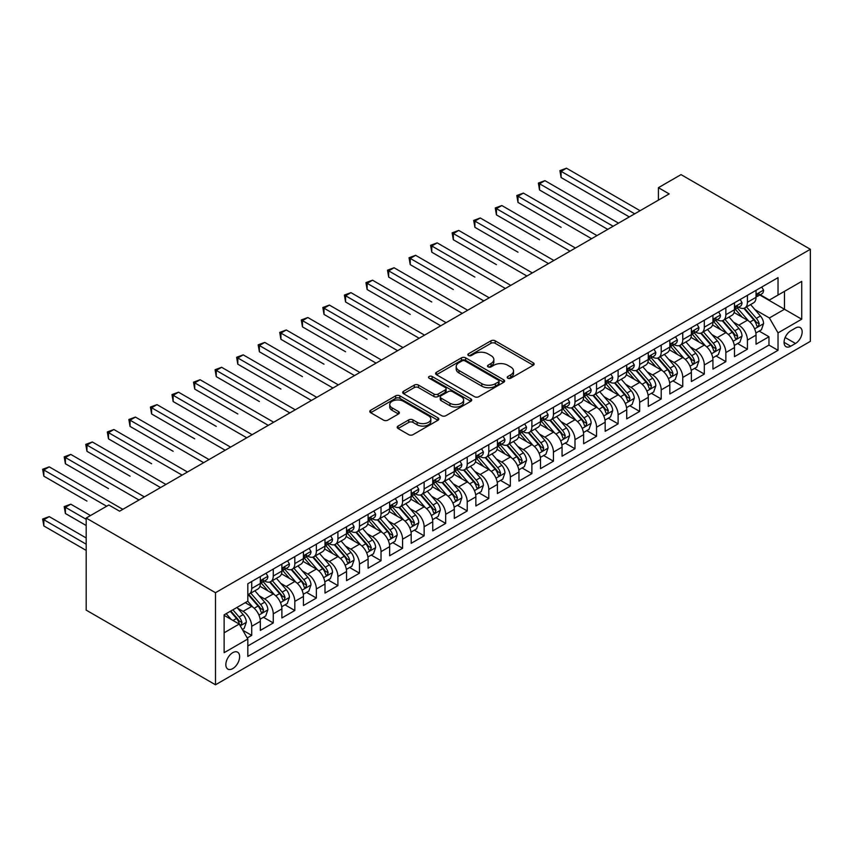 <?xml version="1.0" encoding="UTF-8"?>
<svg xmlns="http://www.w3.org/2000/svg" width="853" height="853" viewBox="0 0 853 853"><rect width="100%" height="100%" fill="white"/><g stroke="black" fill="none" stroke-linecap="round" stroke-linejoin="round"><path stroke-width="1.28" d="M507.812 378.22A2.09 1.205 0 0 0 510.776 378.22L533.253 365.244A2.996 1.727 0 0 0 534.127 364.028A2.996 1.727 0 0 0 533.253 362.802L495.177 340.816A2.996 1.727 0 0 0 490.944 340.816L468.468 353.792A2.09 1.205 0 0 0 467.849 354.656A2.09 1.205 0 0 0 468.468 355.509A2.09 1.205 0 0 0 471.432 355.509L474.332 353.824A9.575 5.523 0 0 1 487.873 353.824L491.051 355.658A9.575 5.523 0 0 1 493.855 359.571A9.575 5.523 0 0 1 491.051 363.474L488.14 365.159A2.09 1.205 0 0 0 487.521 366.012A2.09 1.205 0 0 0 488.14 366.865A2.09 1.205 0 0 0 491.104 366.865L494.015 365.191A9.575 5.523 0 0 1 507.546 365.191L510.723 367.014A9.575 5.523 0 0 1 513.527 370.927A9.575 5.523 0 0 1 510.723 374.84L507.812 376.514A2.09 1.205 0 0 0 507.204 377.367A2.09 1.205 0 0 0 507.812 378.22L507.812 376.514M232.741 668.613A9.756 5.63 120 0 0 239.117 660.019A9.756 5.63 120 0 0 237.624 652.204A9.756 5.63 120 0 0 232.741 652.684A9.756 5.63 120 0 0 226.376 661.278A9.756 5.63 120 0 0 227.868 669.093A9.756 5.63 120 0 0 232.741 668.613M398.074 426.073A2.996 1.727 0 0 0 397.199 427.289A2.996 1.727 0 0 0 398.074 428.515L408.758 434.678A2.996 1.727 0 0 0 412.98 434.678L437.952 420.273A2.996 1.727 0 0 0 438.826 419.047A2.996 1.727 0 0 0 437.952 417.831L399.865 395.845A2.996 1.727 0 0 0 395.643 395.845L370.671 410.25A2.996 1.727 0 0 0 369.797 411.477A2.996 1.727 0 0 0 370.671 412.703L383.583 420.145A2.996 1.727 0 0 0 387.806 420.145L398.49 413.982A2.996 1.727 0 0 0 399.375 412.756A2.996 1.727 0 0 0 398.49 411.541L392.092 407.841A8.008 4.617 0 0 1 389.746 404.578A8.008 4.617 0 0 1 394.694 400.302A8.008 4.617 0 0 1 403.416 401.305L428.483 415.784A8.008 4.617 0 0 1 430.829 419.047A8.008 4.617 0 0 1 425.882 423.323A8.008 4.617 0 0 1 417.16 422.32L412.98 419.9A2.996 1.727 0 0 0 408.758 419.9L398.074 426.073L398.074 428.515L408.758 422.395L408.758 419.9M810.35 249.279L681.035 174.62L658.409 187.681L669.178 193.908L119.591 511.203L108.821 504.987L86.185 518.048L215.5 592.707L810.35 249.279L810.35 341.36L215.5 684.788L215.5 592.707M474.545 396.698A2.996 1.727 0 0 0 478.778 396.698L503.739 382.283A2.996 1.727 0 0 0 504.613 381.067A2.996 1.727 0 0 0 503.739 379.841L465.663 357.855A2.996 1.727 0 0 0 461.43 357.855L436.469 372.271A2.996 1.727 0 0 0 435.595 373.497A2.996 1.727 0 0 0 436.469 374.712L474.545 396.698M430.008 378.679A2.09 1.205 0 0 1 432.13 378.977L432.13 376.482L470.845 398.831A2.996 1.727 0 0 1 471.72 400.057A2.996 1.727 0 0 1 470.845 401.283L445.884 415.688A2.996 1.727 0 0 1 441.651 415.688L403.576 393.702L403.576 391.26A2.996 1.727 0 0 0 402.691 392.487A2.996 1.727 0 0 0 403.576 393.702M403.576 391.26L414.259 385.098A2.996 1.727 0 0 1 418.482 385.098L433.932 394.011A2.996 1.727 0 0 0 438.165 394.011L445.245 389.917A2.996 1.727 0 0 0 446.119 388.701A2.996 1.727 0 0 0 445.245 387.475L429.166 378.199A2.09 1.205 0 0 1 428.558 377.335A2.09 1.205 0 0 1 429.848 376.226A2.09 1.205 0 0 1 432.13 376.482M247.242 637.969L251.71 635.389L242.764 630.228M237.678 608.253L243.084 611.377A12.187 7.037 60 0 1 251.71 626.305L260.325 621.325L260.325 630.41L273.259 622.946L263.46 617.284M259.227 595.81L264.643 598.934A12.187 7.037 60 0 1 273.259 613.861L281.885 608.882L281.885 617.967L294.818 610.503L285.009 604.841M280.786 583.367L286.192 586.491A12.187 7.037 60 0 1 294.818 601.418L303.433 596.439L303.433 605.523L316.367 598.06L306.558 592.398M302.335 570.924L307.741 574.048A12.187 7.037 60 0 1 316.367 588.975L324.993 583.996L324.993 593.08L337.916 585.616L328.117 579.955M323.884 558.48L329.301 561.605A12.187 7.037 60 0 1 337.916 576.532L346.542 571.553L346.542 580.637L359.476 573.173L349.666 567.512M345.444 546.037L350.85 549.161A12.187 7.037 60 0 1 359.476 564.089L368.091 559.11L368.091 568.194L381.024 560.73L371.215 555.068M366.993 533.594L372.398 536.718A12.187 7.037 60 0 1 381.024 551.646L389.65 546.666L389.65 555.751L402.573 548.287L392.775 542.625M388.541 521.151L393.958 524.275A12.187 7.037 60 0 1 402.573 539.203L411.199 534.223L411.199 543.308L424.133 535.844L414.323 530.182M410.101 508.708L415.507 511.832A12.187 7.037 60 0 1 424.133 526.759L432.748 521.78L432.748 530.865L445.682 523.401L435.872 517.739M431.65 496.265L437.056 499.389A12.187 7.037 60 0 1 445.682 514.316L454.308 509.337L454.308 518.421L467.231 510.958L457.432 505.296M453.199 483.822L458.615 486.946A12.187 7.037 60 0 1 467.231 501.873L475.857 496.894L475.857 505.978L488.79 498.515L478.981 492.853M474.758 471.378L480.164 474.503A12.187 7.037 60 0 1 488.79 489.43L497.406 484.451L497.406 493.535L510.339 486.071L500.53 480.41M496.307 458.935L501.713 462.059A12.187 7.037 60 0 1 510.339 476.987L518.965 472.008L518.965 481.092L531.888 473.628L522.089 467.966M517.856 446.492L523.273 449.616A12.187 7.037 60 0 1 531.888 464.544L540.514 459.564L540.514 468.649L553.448 461.185L543.638 455.523M539.416 434.049L544.822 437.173A12.187 7.037 60 0 1 553.448 452.101L562.063 447.121L562.063 456.206L574.997 448.742L565.187 443.08M560.965 421.606L566.371 424.73A12.187 7.037 60 0 1 574.997 439.658L583.623 434.678L583.623 443.763L596.546 436.299L586.747 430.637M582.514 409.163L587.93 412.287A12.187 7.037 60 0 1 596.546 427.214L605.172 422.235L605.172 431.319L618.105 423.856L608.296 418.194M604.073 396.72L609.479 399.844A12.187 7.037 60 0 1 618.105 414.771L626.72 409.792L626.72 418.876L639.654 411.413L629.845 405.751M625.622 384.276L631.028 387.401A12.187 7.037 60 0 1 639.654 402.328L648.28 397.349L648.28 406.433L661.203 398.969L651.404 393.308M647.171 371.833L652.588 374.957A12.187 7.037 60 0 1 661.203 389.885L669.829 384.906L669.829 393.99L682.763 386.526L672.953 380.864M668.731 359.39L674.137 362.514A12.187 7.037 60 0 1 682.763 377.442L691.378 372.462L691.378 381.547L704.311 374.083L694.502 368.421M690.28 346.947L695.685 350.071A12.187 7.037 60 0 1 704.311 364.999L712.937 360.019L712.937 369.104L725.86 361.64L716.062 355.978M711.828 334.504L717.245 337.628A12.187 7.037 60 0 1 725.86 352.556L734.486 347.576L734.486 356.661L747.42 349.197L747.42 340.112A12.187 7.037 -120 0 0 738.794 325.185L733.388 322.061M737.61 343.535L747.42 349.197M260.325 621.325A12.187 7.037 -120 0 0 251.71 606.398L245.248 602.666M281.885 608.882A12.187 7.037 -120 0 0 273.259 593.955L259.93 586.256M303.433 596.439A12.187 7.037 -120 0 0 294.818 581.511L281.49 573.813M324.993 583.996A12.187 7.037 -120 0 0 316.367 569.068L303.039 561.37M346.542 571.553A12.187 7.037 -120 0 0 337.916 556.625L324.588 548.927M368.091 559.11A12.187 7.037 -120 0 0 359.476 544.182L346.147 536.484M389.65 546.666A12.187 7.037 -120 0 0 381.024 531.739L367.696 524.041M411.199 534.223A12.187 7.037 -120 0 0 402.573 519.296L389.245 511.597M432.748 521.78A12.187 7.037 -120 0 0 424.133 506.853L410.805 499.154M454.308 509.337A12.187 7.037 -120 0 0 445.682 494.409L432.354 486.711M475.857 496.894A12.187 7.037 -120 0 0 467.231 481.966L453.903 474.268M497.406 484.451A12.187 7.037 -120 0 0 488.79 469.523L475.462 461.825M518.965 472.008A12.187 7.037 -120 0 0 510.339 457.08L497.011 449.382M540.514 459.564A12.187 7.037 -120 0 0 531.888 444.637L518.56 436.939M562.063 447.121A12.187 7.037 -120 0 0 553.448 432.194L540.12 424.495M583.623 434.678A12.187 7.037 -120 0 0 574.997 419.751L561.669 412.052M605.172 422.235A12.187 7.037 -120 0 0 596.546 407.307L583.217 399.609M626.72 409.792A12.187 7.037 -120 0 0 618.105 394.864L604.777 387.166M648.28 397.349A12.187 7.037 -120 0 0 639.654 382.421L626.326 374.723M669.829 384.906A12.187 7.037 -120 0 0 661.203 369.978L647.875 362.28M691.378 372.462A12.187 7.037 -120 0 0 682.763 357.535L669.434 349.837M712.937 360.019A12.187 7.037 -120 0 0 704.311 345.092L690.983 337.393M734.486 347.576A12.187 7.037 -120 0 0 725.86 332.649L712.532 324.95M795.476 328.042L790.742 330.783A9.447 5.459 120 0 0 784.568 339.11A9.447 5.459 120 0 0 786.018 346.681A9.447 5.459 120 0 0 790.742 346.211L795.476 343.471A9.447 5.459 120 0 0 801.649 335.144A9.447 5.459 120 0 0 800.199 327.573A9.447 5.459 120 0 0 795.476 328.042M224.126 632.777L239.213 624.065L247.828 639.004L247.828 656.415L778.021 350.316L778.021 332.894L769.395 317.966L754.937 309.618M247.828 639.004L224.126 652.684L224.126 614.864L247.828 601.173L247.828 583.751L778.021 277.651L778.021 295.063L801.724 281.383L801.724 319.203L778.021 332.894M264.526 580.946L264.643 581.01A12.187 7.037 60 0 0 270.732 581.618L279.357 576.639A12.187 7.037 -120 0 0 281.885 571.062L281.885 564.089M286.086 568.503L286.192 568.567A12.187 7.037 60 0 0 292.291 569.175L300.906 564.196A12.187 7.037 -120 0 0 303.433 558.619L303.433 551.646M307.634 556.06L307.741 556.124A12.187 7.037 60 0 0 313.84 556.732L322.466 551.752A12.187 7.037 -120 0 0 324.993 546.176L324.993 539.203M329.183 543.617L329.301 543.681A12.187 7.037 60 0 0 335.389 544.289L344.015 539.309A12.187 7.037 -120 0 0 346.542 533.733L346.542 526.759M350.743 531.174L350.85 531.238A12.187 7.037 60 0 0 356.949 531.846L365.564 526.866A12.187 7.037 -120 0 0 368.091 521.29L368.091 514.316M372.292 518.731L372.398 518.795A12.187 7.037 60 0 0 378.497 519.402L387.123 514.423A12.187 7.037 -120 0 0 389.65 508.846L389.65 501.873M393.841 506.287L393.958 506.351A12.187 7.037 60 0 0 400.046 506.959L408.672 501.98A12.187 7.037 -120 0 0 411.199 496.403L411.199 489.43M415.4 493.844L415.507 493.908A12.187 7.037 60 0 0 421.606 494.516L430.221 489.537A12.187 7.037 -120 0 0 432.748 483.96L432.748 476.987M436.949 481.401L437.056 481.465A12.187 7.037 60 0 0 443.155 482.073L451.781 477.094A12.187 7.037 -120 0 0 454.308 471.517L454.308 464.544M458.498 468.958L458.615 469.022A12.187 7.037 60 0 0 464.714 469.63L473.33 464.65A12.187 7.037 -120 0 0 475.857 459.074L475.857 452.101M480.058 456.515L480.164 456.579A12.187 7.037 60 0 0 486.263 457.187L494.879 452.207A12.187 7.037 -120 0 0 497.406 446.631L497.406 439.658M501.607 444.072L501.713 444.136A12.187 7.037 60 0 0 507.812 444.744L516.438 439.764A12.187 7.037 -120 0 0 518.965 434.188L518.965 427.214M523.156 431.629L523.273 431.693A12.187 7.037 60 0 0 529.372 432.3L537.987 427.321A12.187 7.037 -120 0 0 540.514 421.745L540.514 414.771M544.715 419.186L544.822 419.249A12.187 7.037 60 0 0 550.921 419.857L559.536 414.878A12.187 7.037 -120 0 0 562.063 409.301L562.063 402.328M566.264 406.742L566.371 406.806A12.187 7.037 60 0 0 572.47 407.414L581.096 402.435A12.187 7.037 -120 0 0 583.623 396.858L583.623 389.885M587.813 394.299L587.93 394.363A12.187 7.037 60 0 0 594.029 394.971L602.644 389.992A12.187 7.037 -120 0 0 605.172 384.415L605.172 377.442M609.373 381.856L609.479 381.92A12.187 7.037 60 0 0 615.578 382.528L624.193 377.548A12.187 7.037 -120 0 0 626.72 371.972L626.72 364.999M630.921 369.413L631.028 369.477A12.187 7.037 60 0 0 637.127 370.085L645.753 365.105A12.187 7.037 -120 0 0 648.28 359.529L648.28 352.556M652.47 356.97L652.588 357.034A12.187 7.037 60 0 0 658.687 357.642L667.302 352.662A12.187 7.037 -120 0 0 669.829 347.086L669.829 340.112M674.03 344.527L674.137 344.591A12.187 7.037 60 0 0 680.236 345.198L688.851 340.219A12.187 7.037 -120 0 0 691.378 334.643L691.378 327.669M695.579 332.084L695.685 332.148A12.187 7.037 60 0 0 701.784 332.755L710.41 327.776A12.187 7.037 -120 0 0 712.937 322.199L712.937 315.226M717.128 319.64L717.245 319.704A12.187 7.037 60 0 0 723.344 320.312L731.959 315.333A12.187 7.037 -120 0 0 734.486 309.756L734.486 302.783M247.828 645.966L768.969 345.092L768.969 336.754L756.035 344.217L756.035 335.133A12.187 7.037 -120 0 0 747.42 320.206L734.092 312.507M738.687 307.197L738.794 307.261A12.187 7.037 -120 0 0 744.893 307.869A12.187 7.037 -120 0 0 747.42 302.282L747.42 295.319M744.893 307.869L753.508 302.89A12.187 7.037 -120 0 0 756.035 297.313L756.035 290.34M251.71 581.511L251.71 588.474A12.187 7.037 60 0 1 249.183 594.061A12.187 7.037 60 0 1 247.828 594.552M249.183 594.061L257.809 589.082A12.187 7.037 -120 0 0 260.325 583.505L260.325 576.532M273.259 569.068L273.259 576.031A12.187 7.037 60 0 1 270.732 581.618M294.818 556.625L294.818 563.588A12.187 7.037 60 0 1 292.291 569.175M316.367 544.182L316.367 551.145A12.187 7.037 60 0 1 313.84 556.732M337.916 531.739L337.916 538.701A12.187 7.037 60 0 1 335.389 544.289M359.476 519.296L359.476 526.258A12.187 7.037 60 0 1 356.949 531.846M381.024 506.853L381.024 513.815A12.187 7.037 60 0 1 378.497 519.402M402.573 494.409L402.573 501.372A12.187 7.037 60 0 1 400.046 506.959M424.133 481.966L424.133 488.929A12.187 7.037 60 0 1 421.606 494.516M445.682 469.523L445.682 476.486A12.187 7.037 60 0 1 443.155 482.073M467.231 457.08L467.231 464.043A12.187 7.037 60 0 1 464.714 469.63M488.79 444.637L488.79 451.6A12.187 7.037 60 0 1 486.263 457.187M510.339 432.194L510.339 439.156A12.187 7.037 60 0 1 507.812 444.744M531.888 419.751L531.888 426.713A12.187 7.037 60 0 1 529.372 432.3M553.448 407.307L553.448 414.27A12.187 7.037 60 0 1 550.921 419.857M574.997 394.864L574.997 401.827A12.187 7.037 60 0 1 572.47 407.414M596.546 382.421L596.546 389.384A12.187 7.037 60 0 1 594.029 394.971M618.105 369.978L618.105 376.941A12.187 7.037 60 0 1 615.578 382.528M639.654 357.535L639.654 364.498A12.187 7.037 60 0 1 637.127 370.085M661.203 345.092L661.203 352.054A12.187 7.037 60 0 1 658.687 357.642M682.763 332.649L682.763 339.611A12.187 7.037 60 0 1 680.236 345.198M704.311 320.206L704.311 327.168A12.187 7.037 60 0 1 701.784 332.755M725.86 307.762L725.86 314.725A12.187 7.037 60 0 1 723.344 320.312M725.86 352.556L725.86 361.64M704.311 364.999L704.311 374.083M682.763 377.442L682.763 386.526M661.203 389.885L661.203 398.969M639.654 402.328L639.654 411.413M618.105 414.771L618.105 423.856M596.546 427.214L596.546 436.299M574.997 439.658L574.997 448.742M553.448 452.101L553.448 461.185M531.888 464.544L531.888 473.628M510.339 476.987L510.339 486.071M488.79 489.43L488.79 498.515M467.231 501.873L467.231 510.958M445.682 514.316L445.682 523.401M424.133 526.759L424.133 535.844M402.573 539.203L402.573 548.287M381.024 551.646L381.024 560.73M359.476 564.089L359.476 573.173M337.916 576.532L337.916 585.616M316.367 588.975L316.367 598.06M294.818 601.418L294.818 610.503M273.259 613.861L273.259 622.946M251.71 626.305L251.71 635.389M239.213 624.065L224.126 615.354M769.395 317.966L784.483 309.255L784.483 291.331L801.724 281.383M759.799 294.999L801.724 319.203M760.236 294.754L769.395 300.043L778.021 295.063M86.185 518.048L86.185 610.13L215.5 684.788M658.409 187.681L658.409 200.124M759.159 331.092L768.969 336.754M768.969 345.092L778.021 350.316M508.655 378.519L510.723 377.325A9.575 5.523 0 0 0 513.527 373.411L513.527 370.927M493.855 359.571L493.855 362.056A9.575 5.523 0 0 1 491.051 365.969L488.972 367.163M533.253 362.802L533.253 365.244L495.177 343.311A2.996 1.727 0 0 0 490.944 343.311L469.299 355.808M503.696 382.304L465.663 360.35A2.996 1.727 0 0 0 461.43 360.35L436.512 374.734M498.451 381.92A2.09 1.205 0 0 0 499.069 381.067A2.09 1.205 0 0 0 498.451 380.214L465.024 360.915A2.09 1.205 0 0 0 462.07 360.915L458.999 362.685A9.575 5.523 0 0 0 456.195 366.587A9.575 5.523 0 0 0 458.999 370.501L481.849 383.69A9.575 5.523 0 0 0 495.38 383.69L498.451 381.92L498.451 384.404A2.09 1.205 0 0 0 499.069 383.551L499.069 381.067M456.195 366.587L456.195 369.082A9.575 5.523 0 0 0 458.999 372.985L458.999 370.501M498.451 384.404L495.38 386.174A9.575 5.523 0 0 1 481.849 386.174L458.999 372.985M403.608 393.723L414.259 387.582L414.259 385.098M446.119 388.701L446.119 391.186A2.996 1.727 0 0 1 445.245 392.412L438.165 396.496A2.996 1.727 0 0 1 433.932 396.496L418.482 387.582A2.996 1.727 0 0 0 414.259 387.582M432.13 378.977L470.803 401.305M449.957 403.266A8.008 4.617 0 0 0 458.679 404.269A8.008 4.617 0 0 0 463.616 399.993A8.008 4.617 0 0 0 461.27 396.73L452.442 391.634A2.996 1.727 0 0 0 448.209 391.634L441.118 395.717A2.996 1.727 0 0 0 440.244 396.944A2.996 1.727 0 0 0 441.118 398.159L449.957 403.266L449.957 405.751A8.008 4.617 0 0 0 458.679 406.753A8.008 4.617 0 0 0 463.616 402.488L463.616 399.993M440.244 396.944L440.244 399.428A2.996 1.727 0 0 0 441.118 400.654L441.118 398.159M449.957 405.751L441.118 400.654M430.829 419.047L430.829 421.542A8.008 4.617 0 0 1 425.882 425.807A8.008 4.617 0 0 1 417.16 424.805L412.98 422.395A2.996 1.727 0 0 0 408.758 422.395M389.746 404.578L389.746 407.062A8.008 4.617 0 0 0 392.092 410.336L392.092 407.841M398.458 414.004L392.092 410.336M437.909 420.294L399.865 398.33A2.996 1.727 0 0 0 395.643 398.33L370.714 412.724M755.854 333.001L761.43 329.78L763.584 323.564A8.082 4.66 -120 0 0 760.439 315.983L750.587 304.574M748.614 320.995L737.355 307.965M742.206 317.199L735.681 309.639A19.352 11.174 -120 0 0 735.073 308.957M561.093 227.314L517.995 202.428L517.995 196.211L523.379 193.098L596.983 235.588M743.795 308.306L753.753 319.832A8.082 4.66 60 0 1 756.632 325.398L757.219 326.358L758.317 326.209L759.223 323.905A8.082 4.66 -120 0 0 756.344 318.34L746.492 306.941M744.381 308.114L755.086 320.504A4.116 2.378 60 0 1 756.121 322.114L759.223 323.905M761.75 287.045L763.584 290.212A8.082 4.66 60 0 1 761.91 293.784L757.816 296.151A8.082 4.66 -120 0 0 759.223 294.296L759.053 293.571M634.696 213.815L561.093 171.325L566.488 168.212L640.081 210.702M756.312 296.535L756.344 296.535A8.082 4.66 -120 0 0 757.816 296.151M758.178 293.688L759.223 294.296C758.712 293.08 757.848 293.571 756.632 295.788A8.082 4.66 60 0 1 756.035 296.94M629.311 216.929L561.093 177.541L561.093 171.325L559.909 170.632L566.488 168.212M561.093 177.541L559.909 170.632M734.305 345.444L739.871 342.224L742.025 336.007A8.082 4.66 -120 0 0 738.879 328.426L729.038 317.017M727.065 333.438L715.806 320.408M720.657 329.642L714.121 322.082A19.352 11.174 -120 0 0 713.524 321.4M539.544 239.757L496.435 214.871L496.435 208.654L501.831 205.541L575.423 248.031M722.246 320.749L732.205 332.275A8.082 4.66 60 0 1 735.083 337.841L735.67 338.801L736.757 338.652L737.664 336.349A8.082 4.66 -120 0 0 734.785 330.783L724.943 319.385M722.822 320.557L733.527 332.947A4.116 2.378 60 0 1 734.561 334.557L737.664 336.349M712.756 357.887L718.322 354.667L720.476 348.45A8.082 4.66 -120 0 0 717.33 340.869L707.478 329.461M705.506 345.881L694.257 332.851M699.108 342.085L692.572 334.525A19.352 11.174 -120 0 0 691.975 333.843M517.995 252.2L474.886 227.314L474.886 221.098L480.271 217.984L553.874 260.474M700.686 333.192L710.645 344.719A8.082 4.66 60 0 1 713.524 350.284L714.121 351.244L715.209 351.095L716.115 348.792A8.082 4.66 -120 0 0 713.236 343.226L703.384 331.828M701.273 333.001L711.978 345.39A4.116 2.378 60 0 1 713.012 347L716.115 348.792M691.197 370.33L696.773 367.11L698.927 360.894A8.082 4.66 -120 0 0 695.781 353.313L685.929 341.904M683.957 358.324L672.697 345.294M677.549 354.528L671.023 346.968A19.352 11.174 -120 0 0 670.415 346.286M496.435 264.643L453.338 239.757L453.338 233.541L458.722 230.427L532.325 272.917M679.137 345.636L689.096 357.162A8.082 4.66 60 0 1 691.975 362.728L692.561 363.687L693.66 363.538L694.566 361.235A8.082 4.66 -120 0 0 691.687 355.669L681.835 344.271M679.724 345.444L690.429 357.834A4.116 2.378 60 0 1 691.463 359.444L694.566 361.235M669.648 382.773L675.213 379.553L677.367 373.337A8.082 4.66 -120 0 0 674.222 365.756L664.38 354.347M662.408 370.767L651.148 357.738M656 366.971L649.464 359.412A19.352 11.174 -120 0 0 648.866 358.729M474.886 277.086L431.778 252.2L431.778 245.984L437.173 242.87L510.766 285.36M657.588 358.079L667.547 369.605A8.082 4.66 60 0 1 670.426 375.171L671.012 376.13L672.1 375.981L673.006 373.678A8.082 4.66 -120 0 0 670.127 368.112L660.286 356.714M658.164 357.887L668.869 370.277A4.116 2.378 60 0 1 669.904 371.887L673.006 373.678M740.201 299.488L742.025 302.655A8.082 4.66 60 0 1 740.351 306.227L736.256 308.594A8.082 4.66 -120 0 0 737.664 306.739L737.493 306.014M613.147 226.258L539.544 183.768L544.928 180.655L618.532 223.145M734.753 308.978L734.785 308.978A8.082 4.66 -120 0 0 736.256 308.594M736.629 306.131L737.664 306.739C737.163 305.523 736.299 306.014 735.083 308.232A8.082 4.66 60 0 1 734.486 309.383M607.752 229.372L539.544 189.984L539.544 183.768L538.36 183.075L544.928 180.655M539.544 189.984L538.36 183.075M718.642 311.931L720.476 315.098A8.082 4.66 60 0 1 718.802 318.67L714.707 321.037A8.082 4.66 -120 0 0 716.115 319.182L715.944 318.457M591.587 238.701L516.801 195.518L523.379 193.098M713.204 321.421L713.236 321.421A8.082 4.66 -120 0 0 714.707 321.037M715.07 318.574L716.115 319.182C715.603 317.966 714.739 318.457 713.524 320.675A8.082 4.66 60 0 1 712.937 321.826M517.995 202.428L516.801 195.518M697.093 324.375L698.927 327.541A8.082 4.66 60 0 1 697.253 331.113L693.158 333.48A8.082 4.66 -120 0 0 694.566 331.625L694.395 330.9M570.039 251.145L495.252 207.961L501.831 205.541M691.655 333.864L691.687 333.864A8.082 4.66 -120 0 0 693.158 333.48M693.521 331.017L694.566 331.625C694.054 330.41 693.19 330.9 691.975 333.118A8.082 4.66 60 0 1 691.378 334.269M496.435 214.871L495.252 207.961M675.544 336.818L677.367 339.984A8.082 4.66 60 0 1 675.693 343.556L671.599 345.923A8.082 4.66 -120 0 0 673.006 344.068L672.836 343.343M548.49 263.588L473.703 220.405L480.271 217.984M670.095 346.307L670.127 346.307A8.082 4.66 -120 0 0 671.599 345.923M671.972 343.46L673.006 344.068C672.505 342.853 671.642 343.343 670.426 345.561A8.082 4.66 60 0 1 669.829 346.713M474.886 227.314L473.703 220.405M648.099 395.216L653.665 391.996L655.818 385.78A8.082 4.66 -120 0 0 652.673 378.199L642.821 366.79M640.848 383.21L629.599 370.181M634.451 379.414L627.915 371.855A19.352 11.174 -120 0 0 627.318 371.172M453.338 289.53L410.229 264.643L410.229 258.427L415.614 255.314L489.217 297.804M636.029 370.522L645.988 382.048A8.082 4.66 60 0 1 648.866 387.614L649.464 388.573L650.551 388.424L651.457 386.121A8.082 4.66 -120 0 0 648.579 380.555L638.726 369.157M636.615 370.33L647.32 382.72A4.116 2.378 60 0 1 648.355 384.33L651.457 386.121M653.984 349.261L655.818 352.428A8.082 4.66 60 0 1 654.144 356L650.05 358.367A8.082 4.66 -120 0 0 651.457 356.511L651.287 355.797M526.93 276.031L452.143 232.848L458.722 230.427M648.547 358.75L648.579 358.75A8.082 4.66 -120 0 0 650.05 358.367M650.412 355.904L651.457 356.511C650.946 355.296 650.082 355.786 648.866 358.004A8.082 4.66 60 0 1 648.28 359.156M453.338 239.757L452.143 232.848M626.539 407.659L632.116 404.439L634.269 398.223A8.082 4.66 -120 0 0 631.124 390.642L621.272 379.233M619.299 395.653L608.04 382.624M612.891 391.858L606.366 384.298A19.352 11.174 -120 0 0 605.758 383.615M431.778 301.973L388.68 277.086L388.68 270.87L394.065 267.757L467.668 310.247M614.48 382.965L624.439 394.491A8.082 4.66 60 0 1 627.318 400.057L627.904 401.017L629.002 400.867L629.909 398.564A8.082 4.66 -120 0 0 627.03 392.998L617.177 381.6M615.066 382.773L625.771 395.163A4.116 2.378 60 0 1 626.806 396.773L629.909 398.564M632.436 361.704L634.269 364.871A8.082 4.66 60 0 1 632.595 368.443L628.501 370.81A8.082 4.66 -120 0 0 629.909 368.954L629.738 368.24M505.381 288.474L430.594 245.291L437.173 242.87M626.998 371.194L627.03 371.194A8.082 4.66 -120 0 0 628.501 370.81M628.864 368.347L629.909 368.954C629.397 367.739 628.533 368.229 627.318 370.447A8.082 4.66 60 0 1 626.72 371.599M431.778 252.2L430.594 245.291M604.99 420.102L610.556 416.893L612.71 410.666A8.082 4.66 -120 0 0 609.564 403.085L599.723 391.676M597.75 408.097L586.491 395.067M591.342 404.301L584.806 396.741A19.352 11.174 -120 0 0 584.209 396.059M410.229 314.416L367.121 289.53L367.121 283.313L372.516 280.2L446.108 322.69M592.931 395.408L602.89 406.934A8.082 4.66 60 0 1 605.769 412.5L606.355 413.46L607.443 413.31L608.349 411.007A8.082 4.66 -120 0 0 605.47 405.442L595.629 394.043M593.507 395.216L604.212 407.606A4.116 2.378 60 0 1 605.246 409.216L608.349 411.007M610.887 374.147L612.71 377.314A8.082 4.66 60 0 1 611.036 380.886L606.941 383.253A8.082 4.66 -120 0 0 608.349 381.398L608.178 380.683M483.832 300.917L409.045 257.734L415.614 255.314M605.438 383.637L605.47 383.637A8.082 4.66 -120 0 0 606.941 383.253M607.304 380.79L608.349 381.398C607.848 380.182 606.984 380.673 605.769 382.89A8.082 4.66 60 0 1 605.172 384.042M410.229 264.643L409.045 257.734M583.441 432.546L589.007 429.336L591.161 423.109A8.082 4.66 -120 0 0 588.016 415.528L578.163 404.119M576.191 420.54L564.942 407.51M569.793 416.744L563.257 409.184A19.352 11.174 -120 0 0 562.66 408.502M388.68 326.859L345.572 301.973L345.572 295.756L350.956 292.643L424.559 335.133M571.371 407.851L581.33 419.377A8.082 4.66 60 0 1 584.209 424.943L584.806 425.903L585.894 425.754L586.8 423.451A8.082 4.66 -120 0 0 583.921 417.885L574.069 406.486M571.958 407.659L582.663 420.049A4.116 2.378 60 0 1 583.697 421.659L586.8 423.451M589.327 386.59L591.161 389.757A8.082 4.66 60 0 1 589.487 393.329L585.393 395.696A8.082 4.66 -120 0 0 586.8 393.841L586.629 393.126M462.273 313.36L387.486 270.177L394.065 267.757M583.889 396.08L583.921 396.08A8.082 4.66 -120 0 0 585.393 395.696M585.755 393.233L586.8 393.841C586.288 392.625 585.425 393.116 584.209 395.334A8.082 4.66 60 0 1 583.623 396.485M388.68 277.086L387.486 270.177M561.882 444.989L567.458 441.779L569.612 435.552A8.082 4.66 -120 0 0 566.467 427.971L556.614 416.563M554.642 432.983L543.382 419.953M548.234 429.187L541.708 421.627A19.352 11.174 -120 0 0 541.101 420.945M367.121 339.302L324.023 314.416L324.023 308.2L329.407 305.086L403.011 347.576M549.822 420.294L559.781 431.821A8.082 4.66 60 0 1 562.66 437.386L563.247 438.346L564.345 438.197L565.251 435.894A8.082 4.66 -120 0 0 562.372 430.328L552.52 418.93M550.409 420.102L561.114 432.492A4.116 2.378 60 0 1 562.148 434.102L565.251 435.894M540.333 457.432L545.899 454.222L548.053 447.996A8.082 4.66 -120 0 0 544.907 440.415L535.066 429.006M533.093 445.426L521.833 432.396M526.685 441.63L520.149 434.07A19.352 11.174 -120 0 0 519.552 433.388M345.572 351.745L302.463 326.859L302.463 320.643L307.858 317.529L381.451 360.019M528.274 432.738L538.232 444.264A8.082 4.66 60 0 1 541.111 449.83L541.698 450.789L542.785 450.64L543.692 448.337A8.082 4.66 -120 0 0 540.813 442.771L530.971 431.373M528.849 432.546L539.554 444.935A4.116 2.378 60 0 1 540.589 446.546L543.692 448.337M518.784 469.875L524.35 466.666L526.504 460.439A8.082 4.66 -120 0 0 523.358 452.858L513.506 441.449M511.533 457.869L500.284 444.839M505.136 454.073L498.6 446.514A19.352 11.174 -120 0 0 498.003 445.831M324.023 364.188L280.914 339.302L280.914 333.086L286.299 329.972L359.902 372.462M506.714 445.181L516.673 456.707A8.082 4.66 60 0 1 519.552 462.273L520.149 463.232L521.236 463.083L522.143 460.78A8.082 4.66 -120 0 0 519.264 455.214L509.412 443.816M507.3 444.989L518.006 457.379A4.116 2.378 60 0 1 519.04 458.989L522.143 460.78M497.224 482.318L502.801 479.109L504.955 472.882A8.082 4.66 -120 0 0 501.809 465.301L491.957 453.892M489.985 470.312L478.725 457.283M483.576 466.516L477.051 458.957A19.352 11.174 -120 0 0 476.443 458.285M302.463 376.631L259.365 351.745L259.365 345.529L264.75 342.416L338.353 384.906M485.165 457.624L495.124 469.15A8.082 4.66 60 0 1 498.003 474.716L498.589 475.675L499.687 475.526L500.594 473.223A8.082 4.66 -120 0 0 497.715 467.657L487.863 456.259M485.752 457.432L496.457 469.822A4.116 2.378 60 0 1 497.491 471.432L500.594 473.223M475.675 494.761L481.241 491.552L483.395 485.325A8.082 4.66 -120 0 0 480.25 477.744L470.408 466.335M468.436 482.755L457.176 469.726M462.027 478.959L455.491 471.4A19.352 11.174 -120 0 0 454.894 470.728M280.914 389.075L237.806 364.188L237.806 357.972L243.201 354.859L316.794 397.349M463.605 470.067L473.575 481.593A8.082 4.66 60 0 1 476.454 487.159L477.04 488.119L478.128 487.969L479.034 485.666A8.082 4.66 -120 0 0 476.155 480.1L466.314 468.702M464.192 469.875L474.897 482.265A4.116 2.378 60 0 1 475.931 483.875L479.034 485.666M454.127 507.204L459.692 503.995L461.846 497.768A8.082 4.66 -120 0 0 458.701 490.187L448.849 478.778M446.876 495.198L435.627 482.169M440.479 491.403L433.942 483.843A19.352 11.174 -120 0 0 433.345 483.171M259.365 401.518L216.257 376.631L216.257 370.415L221.641 367.302L295.245 409.792M442.057 482.51L452.015 494.036A8.082 4.66 60 0 1 454.894 499.602L455.481 500.562L456.579 500.412L457.485 498.109A8.082 4.66 -120 0 0 454.606 492.544L444.754 481.145M442.643 482.318L453.348 494.708A4.116 2.378 60 0 1 454.382 496.318L457.485 498.109M432.567 519.648L438.143 516.438L440.297 510.211A8.082 4.66 -120 0 0 437.152 502.63L427.3 491.221M425.327 507.642L414.068 494.612M418.919 503.846L412.394 496.286A19.352 11.174 -120 0 0 411.786 495.614M237.806 413.961L194.708 389.075L194.708 382.858L200.092 379.745L273.696 422.235M420.508 494.953L430.466 506.49A8.082 4.66 60 0 1 433.345 512.045L433.932 513.005L435.03 512.856L435.936 510.552A8.082 4.66 -120 0 0 433.057 504.987L423.205 493.588M421.094 494.761L431.799 507.151A4.116 2.378 60 0 1 432.834 508.761L435.936 510.552M411.018 532.091L416.584 528.881L418.738 522.654A8.082 4.66 -120 0 0 415.592 515.073L405.751 503.665M403.778 520.085L392.519 507.055M397.37 516.289L390.834 508.729A19.352 11.174 -120 0 0 390.237 508.057M216.257 426.404L173.148 401.518L173.148 395.302L178.544 392.188L252.136 434.678M398.948 507.396L408.918 518.933A8.082 4.66 60 0 1 411.796 524.488L412.383 525.448L413.47 525.299L414.377 522.996A8.082 4.66 -120 0 0 411.498 517.43L401.656 506.032M399.535 507.204L410.24 519.594A4.116 2.378 60 0 1 411.274 521.204L414.377 522.996M389.469 544.534L395.035 541.324L397.189 535.098A8.082 4.66 -120 0 0 394.043 527.517L384.191 516.108M382.219 532.528L370.97 519.498M375.821 528.732L369.285 521.172A19.352 11.174 -120 0 0 368.688 520.501M194.708 438.847L151.599 413.961L151.599 407.745L156.984 404.631L230.587 447.121M377.399 519.84L387.358 531.376A8.082 4.66 60 0 1 390.237 536.932L390.823 537.891L391.922 537.742L392.828 535.439A8.082 4.66 -120 0 0 389.949 529.873L380.097 518.475M377.986 519.648L388.691 532.037A4.116 2.378 60 0 1 389.725 533.647L392.828 535.439M367.91 556.977L373.486 553.768L375.64 547.541A8.082 4.66 -120 0 0 372.494 539.96L362.642 528.551M360.67 544.971L349.41 531.941M354.262 541.175L347.736 533.615A19.352 11.174 -120 0 0 347.128 532.944M173.148 451.29L130.051 426.404L130.051 420.188L135.435 417.074L209.038 459.564M355.85 532.283L365.809 543.819A8.082 4.66 60 0 1 368.688 549.375L369.274 550.334L370.373 550.185L371.279 547.882A8.082 4.66 -120 0 0 368.4 542.316L358.548 530.918M356.437 532.091L367.131 544.481A4.116 2.378 60 0 1 368.176 546.091L371.279 547.882M346.361 569.42L351.926 566.211L354.08 559.984A8.082 4.66 -120 0 0 350.935 552.403L341.093 540.994M339.121 557.414L327.861 544.385M332.713 553.618L326.177 546.059A19.352 11.174 -120 0 0 325.579 545.387M151.599 463.733L108.491 438.847L108.491 432.631L113.886 429.517L187.479 472.008M334.291 544.726L344.26 556.263A8.082 4.66 60 0 1 347.139 561.818L347.725 562.777L348.813 562.628L349.719 560.325A8.082 4.66 -120 0 0 346.84 554.759L336.999 543.361M334.877 544.534L345.582 556.924A4.116 2.378 60 0 1 346.617 558.534L349.719 560.325M324.812 581.863L330.378 578.654L332.531 572.427A8.082 4.66 -120 0 0 329.386 564.846L319.534 553.437M317.561 569.857L306.312 556.828M311.164 566.061L304.628 558.502A19.352 11.174 -120 0 0 304.031 557.83M130.051 476.177L86.942 451.29L86.942 445.074L92.327 441.961L165.93 484.451M312.742 557.169L322.701 568.706A8.082 4.66 60 0 1 325.579 574.261L326.166 575.221L327.264 575.071L328.17 572.768A8.082 4.66 -120 0 0 325.292 567.213L315.439 555.804M313.328 556.977L324.033 569.367A4.116 2.378 60 0 1 325.068 570.977L328.17 572.768M567.778 399.033L569.612 402.2A8.082 4.66 60 0 1 567.938 405.772L563.844 408.139A8.082 4.66 -120 0 0 565.251 406.284L565.081 405.57M440.724 325.803L365.937 282.62L372.516 280.2M562.33 408.523L562.372 408.523A8.082 4.66 -120 0 0 563.844 408.139M564.206 405.676L565.251 406.284C564.739 405.068 563.876 405.559 562.66 407.777A8.082 4.66 60 0 1 562.063 408.928M367.121 289.53L365.937 282.62M546.229 411.477L548.053 414.643A8.082 4.66 60 0 1 546.378 418.226L542.284 420.582A8.082 4.66 -120 0 0 543.692 418.727L543.521 418.013M419.175 338.246L344.388 295.063L350.956 292.643M540.781 420.966L540.813 420.966A8.082 4.66 -120 0 0 542.284 420.582M542.647 418.119L543.692 418.727C543.19 417.512 542.327 418.002 541.111 420.22A8.082 4.66 60 0 1 540.514 421.371M345.572 301.973L344.388 295.063M524.67 423.92L526.504 427.086A8.082 4.66 60 0 1 524.83 430.669L520.735 433.025A8.082 4.66 -120 0 0 522.143 431.17L521.972 430.456M397.615 350.69L322.829 307.506L329.407 305.086M519.232 433.409L519.264 433.409A8.082 4.66 -120 0 0 520.735 433.025M521.098 430.562L522.143 431.17C521.631 429.955 520.767 430.445 519.552 432.663A8.082 4.66 60 0 1 518.965 433.814M324.023 314.416L322.829 307.506M503.121 436.363L504.955 439.53A8.082 4.66 60 0 1 503.281 443.112L499.186 445.469A8.082 4.66 -120 0 0 500.594 443.613L500.423 442.899M376.066 363.133L301.28 319.95L307.858 317.529M497.672 445.852L497.715 445.852A8.082 4.66 -120 0 0 499.186 445.469M499.549 443.006L500.594 443.613C500.082 442.398 499.218 442.888 498.003 445.106A8.082 4.66 60 0 1 497.406 446.258M302.463 326.859L301.28 319.95M481.572 448.806L483.395 451.973A8.082 4.66 60 0 1 481.721 455.555L477.627 457.912A8.082 4.66 -120 0 0 479.034 456.056L478.864 455.342M354.517 375.576L279.731 332.393L286.299 329.972M476.123 458.296L476.155 458.296A8.082 4.66 -120 0 0 477.627 457.912M477.989 455.449L479.034 456.056C478.533 454.841 477.669 455.331 476.454 457.549A8.082 4.66 60 0 1 475.857 458.701M280.914 339.302L279.731 332.393M460.012 461.249L461.846 464.416A8.082 4.66 60 0 1 460.172 467.998L456.078 470.355A8.082 4.66 -120 0 0 457.485 468.5L457.315 467.785M332.958 388.019L258.171 344.836L264.75 342.416M454.574 470.739L454.606 470.739A8.082 4.66 -120 0 0 456.078 470.355M456.44 467.892L457.485 468.5C456.973 467.284 456.11 467.775 454.894 469.992A8.082 4.66 60 0 1 454.308 471.144M259.365 351.745L258.171 344.836M438.463 473.692L440.297 476.859A8.082 4.66 60 0 1 438.623 480.442L434.529 482.798A8.082 4.66 -120 0 0 435.936 480.943L435.766 480.228M311.409 400.462L236.622 357.279L243.201 354.859M433.015 483.182L433.057 483.182A8.082 4.66 -120 0 0 434.529 482.798M434.891 480.335L435.936 480.943C435.425 479.727 434.561 480.218 433.345 482.435A8.082 4.66 60 0 1 432.748 483.587M237.806 364.188L236.622 357.279M416.904 486.135L418.738 489.302A8.082 4.66 60 0 1 417.064 492.885L412.969 495.241A8.082 4.66 -120 0 0 414.377 493.386L414.206 492.671M289.86 412.905L215.073 369.722L221.641 367.302M411.466 495.625L411.498 495.625A8.082 4.66 -120 0 0 412.969 495.241M413.332 492.778L414.377 493.386C413.876 492.17 413.012 492.661 411.796 494.879A8.082 4.66 60 0 1 411.199 496.03M216.257 376.631L215.073 369.722M395.355 498.578L397.189 501.745A8.082 4.66 60 0 1 395.515 505.328L391.42 507.684A8.082 4.66 -120 0 0 392.828 505.829L392.657 505.115M268.3 425.348L193.514 382.165L200.092 379.745M389.917 508.068L389.949 508.068A8.082 4.66 -120 0 0 391.42 507.684M391.783 505.221L392.828 505.829C392.316 504.613 391.452 505.104 390.237 507.322A8.082 4.66 60 0 1 389.65 508.473M194.708 389.075L193.514 382.165M373.806 511.022L375.64 514.188A8.082 4.66 60 0 1 373.966 517.771L369.871 520.127A8.082 4.66 -120 0 0 371.279 518.272L371.108 517.558M246.752 437.792L171.965 394.608L178.544 392.188M368.357 520.511L368.4 520.511A8.082 4.66 -120 0 0 369.871 520.127M370.234 517.664L371.279 518.272C370.767 517.057 369.903 517.547 368.688 519.765A8.082 4.66 60 0 1 368.091 520.916M173.148 401.518L171.965 394.608M352.246 523.465L354.08 526.632A8.082 4.66 60 0 1 352.406 530.214L348.312 532.571A8.082 4.66 -120 0 0 349.719 530.715L349.549 530.001M225.203 450.235L150.416 407.062L156.984 404.631M346.808 532.954L346.84 532.954A8.082 4.66 -120 0 0 348.312 532.571M348.674 530.108L349.719 530.715C349.218 529.5 348.355 529.99 347.139 532.208A8.082 4.66 60 0 1 346.542 533.36M151.599 413.961L150.416 407.062M330.697 535.908L332.531 539.075A8.082 4.66 60 0 1 330.857 542.657L326.763 545.014A8.082 4.66 -120 0 0 328.17 543.158L328 542.444M203.643 462.678L128.856 419.505L135.435 417.074M325.26 545.398L325.292 545.398A8.082 4.66 -120 0 0 326.763 545.014M327.125 542.551L328.17 543.158C327.659 541.943 326.795 542.433 325.579 544.651A8.082 4.66 60 0 1 324.993 545.803M130.051 426.404L128.856 419.505M303.252 594.306L308.829 591.097L310.982 584.87A8.082 4.66 -120 0 0 307.837 577.289L297.985 565.891M296.012 582.3L284.753 569.271M289.604 578.505L283.079 570.945A19.352 11.174 -120 0 0 282.471 570.273M108.491 488.62L65.393 463.733L65.393 457.517L70.778 454.404L144.381 496.894M291.193 569.612L301.152 581.149A8.082 4.66 60 0 1 304.031 586.704L304.617 587.664L305.705 587.514L306.622 585.211A8.082 4.66 -120 0 0 303.743 579.656L293.89 568.247M291.779 569.42L302.474 581.81A4.116 2.378 60 0 1 303.519 583.42L306.622 585.211M281.703 606.75L287.269 603.54L289.423 597.313A8.082 4.66 -120 0 0 286.277 589.732L276.436 578.334M274.463 594.744L263.204 581.714M268.055 590.948L261.519 583.388A19.352 11.174 -120 0 0 260.922 582.716M86.942 501.063L43.834 476.177L43.834 469.96L49.229 466.847L122.821 509.337M269.633 582.055L279.603 593.592A8.082 4.66 60 0 1 282.482 599.147L283.068 600.107L284.156 599.958L285.062 597.654A8.082 4.66 -120 0 0 282.183 592.099L272.342 580.69M270.22 581.863L280.925 594.253A4.116 2.378 60 0 1 281.959 595.863L285.062 597.654M260.144 619.193L265.72 615.983L267.874 609.756A8.082 4.66 -120 0 0 264.729 602.175L254.876 590.777M252.904 607.187L247.754 601.216M246.506 603.391L245.664 602.421M90.493 515.564L70.778 504.176L65.393 507.29L65.393 513.506L86.185 525.512M248.084 594.498L258.043 606.035A8.082 4.66 60 0 1 260.922 611.59L261.508 612.55L262.607 612.401L263.513 610.098A8.082 4.66 -120 0 0 260.634 604.542L250.782 593.134M248.671 594.306L259.376 606.696A4.116 2.378 60 0 1 260.41 608.306L263.513 610.098M65.393 513.506L64.199 506.607L86.185 519.296M64.199 506.607L70.778 504.176M242.337 629.482L244.161 628.426L246.325 622.2A8.082 4.66 -120 0 0 243.18 614.618L236.974 607.443M231.184 619.438L226.194 613.659M224.947 615.834L224.126 614.874M86.185 537.955L49.229 516.619L43.834 519.733L43.834 525.949L86.185 550.409M230.289 611.292L236.494 618.478A8.082 4.66 60 0 1 239.373 624.033L239.96 624.993L241.047 624.844L241.964 622.541A8.082 4.66 -120 0 0 239.075 616.986L232.88 609.799M230.79 611.004L237.816 619.15A4.116 2.378 60 0 1 238.861 620.749L241.964 622.541M43.834 525.949L42.65 519.05L86.185 544.182M42.65 519.05L49.229 516.619M309.149 548.351L310.982 551.518A8.082 4.66 60 0 1 309.308 555.1L305.214 557.457A8.082 4.66 -120 0 0 306.622 555.602L306.451 554.887M182.094 475.121L107.307 431.949L113.886 429.517M303.7 557.841L303.743 557.841A8.082 4.66 -120 0 0 305.214 557.457M305.577 554.994L306.622 555.602C306.11 554.386 305.246 554.876 304.031 557.094A8.082 4.66 60 0 1 303.433 558.246M108.491 438.847L107.307 431.949M287.589 560.794L289.423 563.961A8.082 4.66 60 0 1 287.749 567.544L283.654 569.9A8.082 4.66 -120 0 0 285.062 568.045L284.891 567.33M160.545 487.564L85.758 444.392L92.327 441.961M282.151 570.284L282.183 570.284A8.082 4.66 -120 0 0 283.654 569.9M284.017 567.437L285.062 568.045C284.561 566.829 283.697 567.32 282.482 569.537A8.082 4.66 60 0 1 281.885 570.689M86.942 451.29L85.758 444.392M266.04 573.237L267.874 576.404A8.082 4.66 60 0 1 266.2 579.987L262.106 582.343A8.082 4.66 -120 0 0 263.513 580.488L263.342 579.773M138.986 500.007L64.199 456.835L70.778 454.404M260.602 582.727L260.634 582.727A8.082 4.66 -120 0 0 262.106 582.343M262.468 579.88L263.513 580.488C263.001 579.272 262.138 579.763 260.922 581.981A8.082 4.66 60 0 1 260.325 583.132M65.393 463.733L64.199 456.835M106.657 506.234L42.65 469.278L49.229 466.847M43.834 476.177L42.65 469.278M243.084 611.377L251.71 606.398M264.643 598.934L273.259 593.955M286.192 586.491L294.818 581.511M307.741 574.048L316.367 569.068M329.301 561.605L337.916 556.625M350.85 549.161L359.476 544.182M372.398 536.718L381.024 531.739M393.958 524.275L402.573 519.296M415.507 511.832L424.133 506.853M437.056 499.389L445.682 494.409M458.615 486.946L467.231 481.966M480.164 474.503L488.79 469.523M501.713 462.059L510.339 457.08M523.273 449.616L531.888 444.637M544.822 437.173L553.448 432.194M566.371 424.73L574.997 419.751M587.93 412.287L596.546 407.307M609.479 399.844L618.105 394.864M631.028 387.401L639.654 382.421M652.588 374.957L661.203 369.978M674.137 362.514L682.763 357.535M695.685 350.071L704.311 345.092M717.245 337.628L725.86 332.649M738.794 325.185L747.42 320.206M747.42 302.282L756.035 297.313M251.71 588.474L260.325 583.505M273.259 576.031L281.885 571.062M294.818 563.588L303.433 558.619M316.367 551.145L324.993 546.176M337.916 538.701L346.542 533.733M359.476 526.258L368.091 521.29M381.024 513.815L389.65 508.846M402.573 501.372L411.199 496.403M424.133 488.929L432.748 483.96M445.682 476.486L454.308 471.517M467.231 464.043L475.857 459.074M488.79 451.6L497.406 446.631M510.339 439.156L518.965 434.188M531.888 426.713L540.514 421.745M553.448 414.27L562.063 409.301M574.997 401.827L583.623 396.858M596.546 389.384L605.172 384.415M618.105 376.941L626.72 371.972M639.654 364.498L648.28 359.529M661.203 352.054L669.829 347.086M682.763 339.611L691.378 334.643M704.311 327.168L712.937 322.199M725.86 314.725L734.486 309.756M747.42 340.112L756.035 335.133M785.144 337.511L795.476 343.471M784.056 342.352L790.742 346.211M510.723 377.325L510.723 374.84M488.14 366.865L488.14 365.159M491.051 365.969L491.051 363.474M468.468 355.509L468.468 353.792M490.944 343.311L490.944 340.816M495.177 343.311L495.177 340.816M436.469 374.712L436.469 372.271M461.43 360.35L461.43 357.855M465.663 360.35L465.663 357.855M503.739 382.283L503.739 379.841M481.849 386.174L481.849 383.69M495.38 386.174L495.38 383.69M418.482 387.582L418.482 385.098M433.932 396.496L433.932 394.011M438.165 396.496L438.165 394.011M445.245 392.412L445.245 389.917M470.845 401.283L470.845 398.831M412.98 422.395L412.98 419.9M417.16 424.805L417.16 422.32M398.49 413.982L398.49 411.541M370.671 412.703L370.671 410.25M395.643 398.33L395.643 395.845M399.865 398.33L399.865 395.845M437.952 420.273L437.952 417.831M754.628 328.863L763.531 323.724M756.344 318.34L760.439 315.983M749.904 322.061L753.753 319.832M763.531 290.127L756.035 294.445M733.068 341.307L741.971 336.167M734.785 330.783L738.879 328.426M728.345 334.504L732.205 332.275M711.519 353.75L720.422 348.61M713.236 343.226L717.33 340.869M706.796 346.947L710.645 344.719M689.97 366.193L698.874 361.054M691.687 355.669L695.781 353.313M685.247 359.39L689.096 357.162M668.411 378.636L677.314 373.497M670.127 368.112L674.222 365.756M663.687 371.833L667.547 369.605M741.971 302.57L734.486 306.888M720.422 315.013L712.937 319.331M698.874 327.456L691.378 331.774M677.314 339.899L669.829 344.217M646.862 391.079L655.765 385.94M648.579 380.555L652.673 378.199M642.138 384.276L645.988 382.048M655.765 352.342L648.28 356.661M625.313 403.522L634.216 398.383M627.03 392.998L631.124 390.642M620.589 396.72L624.439 394.491M634.216 364.785L626.72 369.104M603.753 415.965L612.657 410.826M605.47 405.442L609.564 403.085M599.03 409.163L602.89 406.934M612.657 377.229L605.172 381.547M582.204 428.409L591.108 423.269M583.921 417.885L588.016 415.528M577.481 421.606L581.33 419.377M591.108 389.672L583.623 393.99M560.656 440.852L569.559 435.712M562.372 430.328L566.467 427.971M555.932 434.049L559.781 431.821M539.096 453.295L547.999 448.156M540.813 442.771L544.907 440.415M534.373 446.492L538.232 444.264M517.547 465.738L526.45 460.599M519.264 455.214L523.358 452.858M512.824 458.935L516.673 456.707M495.998 478.181L504.901 473.042M497.715 467.657L501.809 465.301M491.275 471.378L495.124 469.15M474.439 490.624L483.342 485.485M476.155 480.1L480.25 477.744M469.715 483.822L473.575 481.593M452.89 503.067L461.793 497.928M454.606 492.544L458.701 490.187M448.166 496.265L452.015 494.036M431.341 515.511L440.244 510.371M433.057 504.987L437.152 502.63M426.617 508.708L430.466 506.49M409.781 527.954L418.684 522.814M411.498 517.43L415.592 515.073M405.058 521.151L408.918 518.933M388.232 540.397L397.135 535.257M389.949 529.873L394.043 527.517M383.509 533.594L387.358 531.376M366.683 552.84L375.587 547.701M368.4 542.316L372.494 539.96M361.96 546.037L365.809 543.819M345.124 565.283L354.027 560.144M346.84 554.759L350.935 552.403M340.4 558.48L344.26 556.263M323.575 577.726L332.478 572.587M325.292 567.213L329.386 564.846M318.851 570.924L322.701 568.706M569.559 402.115L562.063 406.433M547.999 414.558L540.514 418.876M526.45 427.001L518.965 431.319M504.901 439.444L497.406 443.763M483.342 451.887L475.857 456.206M461.793 464.331L454.308 468.649M440.244 476.774L432.748 481.092M418.684 489.217L411.199 493.535M397.135 501.66L389.65 505.978M375.587 514.103L368.091 518.421M354.027 526.546L346.542 530.865M332.478 538.989L324.993 543.308M302.026 590.169L310.929 585.03M303.743 579.656L307.837 577.289M297.302 583.367L301.152 581.149M280.466 602.613L289.37 597.473M282.183 592.099L286.277 589.732M275.743 595.81L279.603 593.592M258.917 615.056L267.821 609.916M260.634 604.542L264.729 602.175M254.194 608.253L258.043 606.035M240.237 625.835L246.272 622.359M239.075 616.986L243.18 614.618M233.008 620.483L236.494 618.478M310.929 551.433L303.433 555.751M289.37 563.876L281.885 568.194M267.821 576.319L260.325 580.637"/></g></svg>
